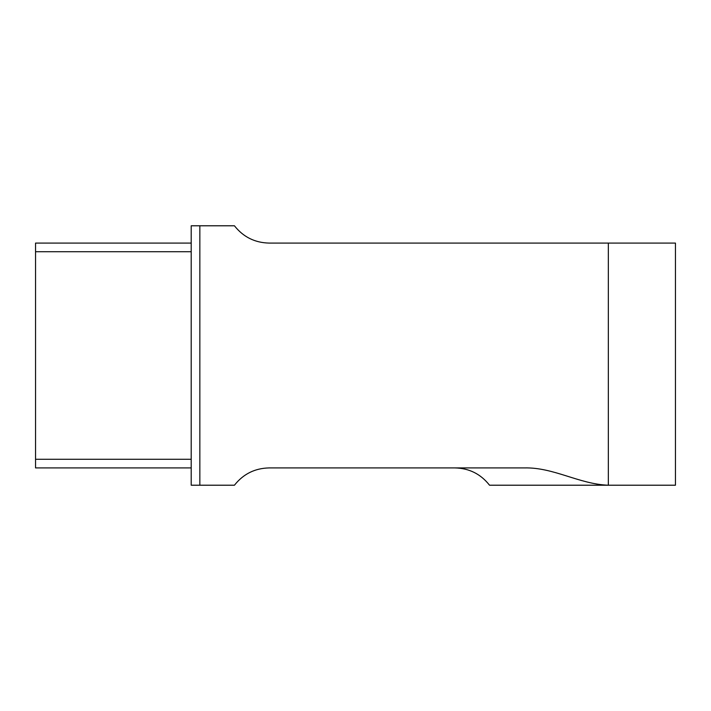 <?xml version="1.0" encoding="UTF-8"?>
<svg xmlns="http://www.w3.org/2000/svg" width="711" height="711" viewBox="0 0 711 711"><rect width="100%" height="100%" fill="white"/><g stroke="black" fill="none" stroke-linecap="round" stroke-linejoin="round"><path stroke-width="1.07" d="M620.543 485.213L608.34 485.213C579.385 484.244 553.576 467.18 524.451 467.918L269.025 467.918C254.796 468.273 243.269 474.041 234.434 485.213C243.269 474.041 254.796 468.273 269.025 467.918L524.451 467.918C553.576 467.18 579.385 484.244 608.34 485.213L608.34 243.082L269.025 243.082C254.796 242.727 243.269 236.959 234.434 225.787L199.844 225.787L199.844 485.213L234.434 485.213L191.206 485.213L199.844 485.213L199.844 225.787L234.434 225.787C243.269 236.959 254.796 242.727 269.025 243.082L608.34 243.082L608.34 485.213L675.45 485.213L675.45 243.082L608.34 243.082M191.206 225.787L199.844 225.787L191.206 225.787L191.206 485.213L191.206 225.787M35.55 251.73L35.55 459.27L191.206 459.27L35.55 459.27L35.55 243.082L191.206 243.082L35.55 243.082L35.55 251.73L191.206 251.73L35.55 251.73M35.55 467.918L35.55 459.27L35.55 467.918L191.206 467.918L35.55 467.918M454.942 467.918C469.189 468.247 480.716 474.015 489.532 485.213L608.34 485.213"/></g></svg>
